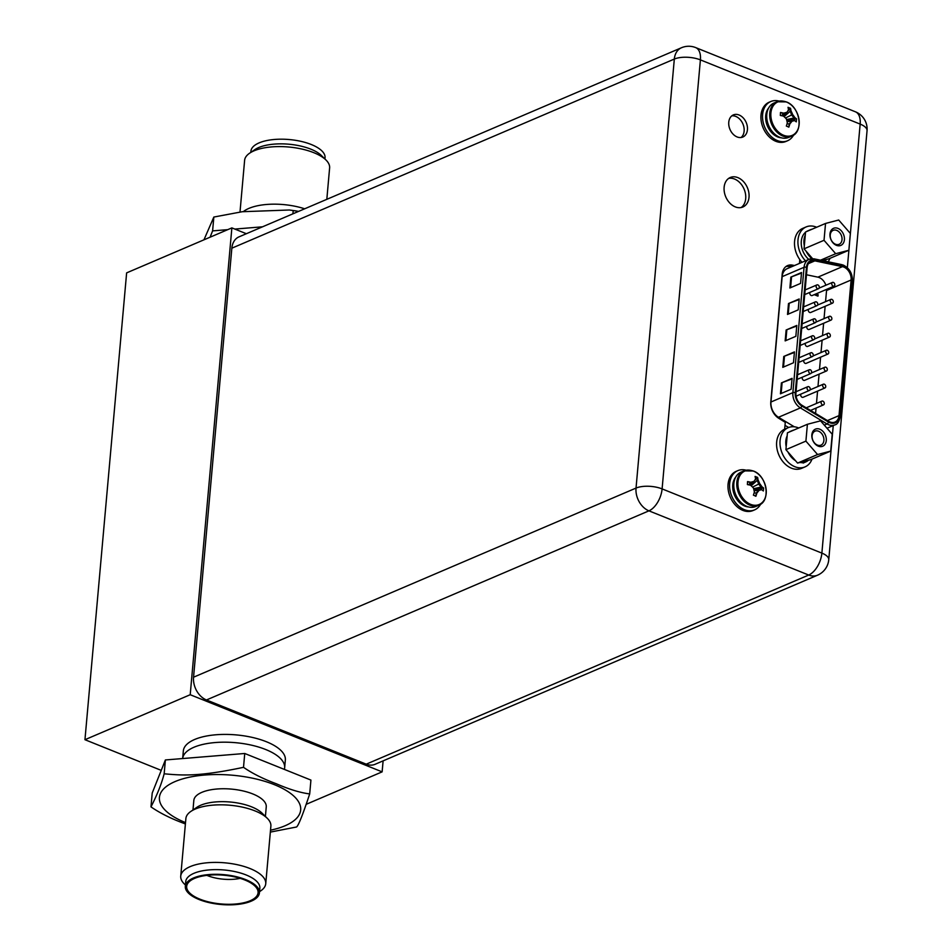 <?xml version="1.0" encoding="UTF-8"?>
<svg xmlns="http://www.w3.org/2000/svg" width="952" height="952" viewBox="0 0 952 952"><rect width="100%" height="100%" fill="white"/><g stroke="black" fill="none" stroke-linecap="round" stroke-linejoin="round"><path stroke-width="1.43" d="M246.366 233.716L231.871 227.885L126.628 272.879L84.954 739.704L161.245 770.37M84.954 739.704L190.21 694.722L382.133 771.858L383.109 760.874M306.413 804.226L382.133 771.858M266.405 741.739A51.206 20.623 5.1 0 1 285.35 759.993L284.648 767.776A51.206 20.623 5.1 0 0 265.715 749.521A51.206 20.623 -174.9 0 0 212.605 742.798A51.206 20.623 -174.9 0 0 182.665 758.554L183.343 750.89A51.206 20.623 5.1 0 1 213.177 735.039A51.206 20.623 5.1 0 1 266.405 741.739M231.871 227.885L190.21 694.722M185.319 886.264A37.211 14.982 -174.9 0 1 206.989 874.745A37.211 14.982 -174.9 0 1 245.675 879.612A37.211 14.982 5.1 0 1 259.432 892.881A37.211 14.982 5.1 0 1 237.762 904.4A37.211 14.982 5.1 0 1 199.087 899.533A37.211 14.982 -174.9 0 1 185.319 886.264L185.735 881.6A37.211 14.982 5.1 0 1 207.405 870.08A37.211 14.982 5.1 0 1 246.092 874.947A37.211 14.982 5.1 0 1 259.848 888.216L259.432 892.881M185.426 885.062L184.402 884.051A42.673 17.184 5.1 0 1 180.737 876.137A42.673 17.184 5.1 0 1 205.596 862.928A42.673 17.184 5.1 0 1 249.948 868.51A42.673 17.184 5.1 0 1 265.739 883.718A42.673 17.184 5.1 0 1 260.729 890.858L259.539 891.667M244.819 879.981A35.843 14.435 5.1 0 1 257.778 890.275A35.843 14.435 5.1 0 1 239.916 903.496A35.843 14.435 5.1 0 1 199.932 899.164A35.843 14.435 -174.9 0 1 187.413 883.991A35.843 14.435 -174.9 0 1 244.819 879.981M240.154 878.339A26.882 10.829 5.1 0 1 207.441 875.602A26.882 10.829 -174.9 0 1 206.87 875.376M182.665 758.554A51.206 20.623 -174.9 0 1 212.605 742.798A51.206 20.623 -174.9 0 1 265.715 749.521A51.206 20.623 5.1 0 1 284.648 767.776L284.505 769.466M244.747 753.484L310.923 780.081L309.697 793.92C300.38 792.766 289.253 789.375 276.318 783.77C263.168 778.879 252.232 773.393 243.51 767.324L244.747 753.484L165.386 759.958L152.213 793.04L150.975 806.879C159.841 813.02 170.789 818.506 183.784 823.325L185.39 823.968M270.344 832.096L296.512 827.002C298.357 825.872 302.748 814.841 309.697 793.92M243.51 767.324C198.421 776.856 182.022 775.404 164.16 773.798L165.386 759.958M164.16 773.798C161.519 783.912 157.128 794.932 150.975 806.879M192.982 809.985L193.827 800.442A36.355 14.637 -174.9 0 1 215.009 789.196A36.355 14.637 -174.9 0 1 252.804 793.944A36.355 14.637 5.1 0 1 266.251 806.903L265.406 816.447M180.737 876.137L185.878 818.553A42.673 17.184 5.1 0 1 190.876 811.413L196.945 807.272A36.355 14.637 5.1 0 1 251.649 806.868A36.355 14.637 5.1 0 1 261.978 813.079L267.214 818.232A42.673 17.184 5.1 0 1 270.88 826.146L265.739 883.718M190.876 811.413A42.673 17.184 5.1 0 1 255.088 810.937A42.673 17.184 5.1 0 1 267.214 818.232M324.93 158.984L325.048 157.782A37.211 14.982 -174.9 0 0 311.28 144.514A37.211 14.982 5.1 0 0 272.593 139.646A37.211 14.982 5.1 0 0 250.923 151.166L250.816 152.38M326.822 199.325L329.618 167.909A42.673 17.184 -174.9 0 0 325.965 159.995L321.431 155.545A37.211 14.982 -174.9 0 0 310.864 149.178A37.211 14.982 -174.9 0 0 254.874 149.607L249.626 153.189A42.673 17.184 -174.9 0 0 244.616 160.329L240.011 211.951M325.965 159.995A42.673 17.184 -174.9 0 0 313.839 152.701A42.673 17.184 -174.9 0 0 249.626 153.189M227.742 229.658L212.605 230.884L210.095 237.203M262.502 226.814L234.823 229.075M203.954 239.821L213.843 217.044L242.308 211.713L289.384 209.999L293.204 210.57L292.907 213.819M293.204 210.57L298.654 211.368M213.843 217.044L212.605 230.884M304.652 208.797A42.673 17.184 -174.9 0 0 243.355 211.606M231.848 248.186L193.553 677.205L636.031 488.078A18.6 13.625 66.9 0 0 648.943 510.843A18.6 10.21 -68.1 0 0 662.104 488.9A18.6 7.485 -174.9 0 0 636.031 488.078L674.325 59.06L231.848 248.186A18.6 13.625 -113.1 0 1 238.964 236.881L681.442 47.755A18.6 13.625 66.9 0 0 674.325 59.06A18.6 7.485 5.1 0 1 700.398 59.881A18.6 10.21 -68.1 0 0 695.686 47.6A18.6 18.6 0 0 0 681.442 47.755M847.339 267.702L860.156 124.093A18.6 7.485 5.1 0 1 867.046 130.721A18.6 18.6 0 0 0 855.443 111.812A18.6 10.21 111.9 0 1 860.156 124.093L700.398 59.881L662.104 488.9L821.873 553.112A18.6 10.21 111.9 0 1 808.712 575.044L648.943 510.843L206.465 699.97A18.6 13.625 -113.1 0 1 193.553 677.205M206.465 699.97L366.234 764.17A18.6 13.625 -113.1 0 0 375.052 764.313L817.53 575.198A18.6 18.6 0 0 0 828.752 559.74A18.6 7.485 -174.9 0 0 821.873 553.112L833.25 425.568M731.814 115.846A12.031 8.818 -113.1 0 1 735.765 116.418A12.031 8.818 -113.1 0 1 743.714 126.342A12.031 8.818 -113.1 0 1 741.072 137.516M794.503 265.525L792.397 265.12L789.089 266.536A14.161 10.377 66.9 0 0 786.031 266.489M728.685 178.381A16.041 11.745 -113.1 0 1 734.563 179.047A16.041 11.745 -113.1 0 1 745.249 192.685A16.041 11.745 -113.1 0 1 741.144 207.536M739.073 115.002A12.031 8.818 -113.1 0 1 747.272 126.128A12.031 8.818 -113.1 0 1 742.834 137.04A12.031 8.818 -113.1 0 1 737.122 136.945A12.031 8.818 -113.1 0 1 728.923 125.819A12.031 8.818 -113.1 0 1 733.373 114.906A12.031 8.818 -113.1 0 1 739.073 115.002M784.662 429.185L785.281 422.343L778.724 418.273A14.161 10.377 -113.1 0 1 770.787 401.911L782.187 274.2A14.161 10.377 -113.1 0 1 787.601 265.584A14.161 10.377 -113.1 0 1 792.397 265.12M799.799 259.575L799.466 263.406M737.883 177.631A16.041 11.745 -113.1 0 1 748.808 192.459A16.041 11.745 -113.1 0 1 742.881 207A16.041 11.745 -113.1 0 1 735.265 206.881A16.041 11.745 -113.1 0 1 724.341 192.054A16.041 11.745 -113.1 0 1 730.267 177.5A16.041 11.745 -113.1 0 1 737.883 177.631M366.234 764.17L808.712 575.044A18.6 13.625 66.9 0 0 817.53 575.198M788.244 427.662A21.337 15.625 -113.1 0 0 780.354 447.012A21.337 15.625 -113.1 0 0 794.884 466.73A21.337 15.625 66.9 0 0 805.011 466.897L801.584 468.36A21.337 15.625 66.9 0 1 791.469 468.194A21.337 15.625 -113.1 0 1 776.939 448.475A21.337 15.625 -113.1 0 1 784.817 429.126L788.244 427.662A21.337 15.625 -113.1 0 1 798.359 427.829A21.337 15.625 66.9 0 1 798.74 427.983M805.011 466.897A21.337 15.625 66.9 0 0 812.032 459.09M830.715 451.093L817.566 454.532L805.904 441.121L807.403 424.283L820.564 420.843L832.226 434.255L830.715 451.093L810.735 459.637L797.574 463.077L795.503 460.685A17.065 12.495 -113.1 0 1 788.006 452.057L795.503 460.685M818.303 446.167A9.306 6.819 -113.1 0 1 811.854 434.79A9.306 6.819 -113.1 0 1 819.815 429.209A9.306 6.819 -113.1 0 1 826.276 440.586A9.306 6.819 -113.1 0 1 818.303 446.167M817.566 454.532L797.574 463.077M808.391 460.256A17.065 12.495 -113.1 0 1 805.785 461.922A17.065 12.495 -113.1 0 1 799.93 462.458M788.006 452.057L785.924 449.665L787.423 432.815L807.403 424.283M786.185 446.655A17.065 12.495 -113.1 0 1 785.84 440.907A17.065 12.495 -113.1 0 1 787.161 435.826M790.886 431.339A17.065 12.495 -113.1 0 1 792.373 430.53A17.065 12.495 -113.1 0 1 793.98 430.018M805.904 441.121L785.924 449.665M817.375 445.072A7.592 5.557 -113.1 0 1 812.199 438.051A7.592 5.557 -113.1 0 1 815.007 431.161A7.592 5.557 -113.1 0 1 818.613 431.22A7.592 5.557 -113.1 0 1 823.789 438.241A7.592 5.557 -113.1 0 1 820.981 445.131A7.592 5.557 -113.1 0 1 817.375 445.072M802.048 262.3A21.337 15.625 -113.1 0 1 802.738 228.385L806.154 226.921A21.337 15.625 -113.1 0 1 816.28 227.088A21.337 15.625 66.9 0 1 816.649 227.254M805.475 260.848A21.337 15.625 -113.1 0 1 806.154 226.921M828.169 261.788A21.337 15.625 66.9 0 0 829.942 258.349M848.851 250.269L835.689 253.708L824.027 240.297L825.539 223.446L838.7 220.019L850.35 233.43L848.851 250.269L828.871 258.813L822.219 260.55M836.439 245.342A9.306 6.819 -113.1 0 1 829.977 233.966A9.306 6.819 -113.1 0 1 837.95 228.385A9.306 6.819 -113.1 0 1 844.4 239.761A9.306 6.819 -113.1 0 1 836.439 245.342M835.689 253.708L820.517 260.193M826.514 259.42A17.065 12.495 -113.1 0 1 824.218 260.967M811.925 258.658A17.065 12.495 -113.1 0 1 806.13 251.233L812.591 258.658M806.13 251.233L804.047 248.841L805.559 231.99L825.539 223.446M804.321 245.83A17.065 12.495 -113.1 0 1 803.976 240.082A17.065 12.495 -113.1 0 1 805.285 235.001M809.01 230.515A17.065 12.495 -113.1 0 1 810.497 229.706A17.065 12.495 -113.1 0 1 812.115 229.194M808.795 259.42A17.065 12.495 -113.1 0 1 801.298 241.225A17.065 12.495 -113.1 0 1 805.535 232.264M824.027 240.297L804.047 248.841M806.344 231.657A17.065 12.495 -113.1 0 1 807.832 230.848L810.497 229.706M835.511 244.248A7.592 5.557 -113.1 0 1 830.334 237.226A7.592 5.557 -113.1 0 1 833.143 230.336A7.592 5.557 -113.1 0 1 836.737 230.396A7.592 5.557 -113.1 0 1 841.913 237.417A7.592 5.557 -113.1 0 1 839.105 244.307A7.592 5.557 -113.1 0 1 835.511 244.248M763.659 500.835A18.695 13.685 -113.1 0 1 758.684 505.25L755.686 506.535A18.695 13.685 -113.1 0 1 746.82 506.381A18.695 13.685 66.9 0 1 734.099 489.114A18.695 13.685 66.9 0 1 741.001 472.156L743.988 470.883A18.695 13.685 66.9 0 0 737.086 487.829A18.695 13.685 66.9 0 0 749.819 505.107A18.695 13.685 -113.1 0 0 758.684 505.25C771.072 501.097 767.086 475.607 753.353 471.002L743.988 470.883A18.695 13.685 66.9 0 1 750.616 470.336M747.653 481.605A25.359 10.21 5.1 0 1 750.783 482.271A24.907 1.845 -18.6 0 1 754.02 481.367A24.907 6.831 -41 0 0 755.543 478.939A25.359 13.923 -68.1 0 0 755.079 476.405L757.59 477.416A25.359 13.923 111.9 0 1 758.054 479.951A24.907 16.862 75.4 0 1 759.684 483.64A24.907 15.53 35.9 0 1 761.897 486.746A25.359 10.21 5.1 0 1 763.599 488.019L763.337 490.97A25.359 10.21 -174.9 0 0 761.636 489.697A24.907 1.845 161.4 0 0 759.089 490.304A24.907 6.831 139 0 1 756.888 493.029A25.359 13.923 111.9 0 1 755.912 496.17L753.401 495.159A25.359 13.923 -68.1 0 0 754.365 492.017A24.907 16.862 -104.6 0 0 753.425 488.031A24.907 15.53 -144.1 0 0 750.521 485.222A25.359 10.21 -174.9 0 0 747.391 484.568L747.546 481.593L750.069 482.581L752.961 481.819L750.2 485.044M754.115 490.732L759.089 490.304M760.065 490.066L754.008 490.209M750.783 482.271L748.7 484.818M755.876 496.278L753.437 495.064M758.03 490.756L756.174 493.326L755.912 496.17M756.888 493.029L754.127 492.898M757.566 477.333L754.603 480.498M753.722 481.498L750.592 485.282M757.59 477.416L757.34 480.26L751.14 485.782M759.684 483.64L758.625 484.104L757.34 480.26L758.054 479.951M753.627 488.709L761.183 487.043L758.625 484.104L752.544 487.103M763.599 488.019L761.183 487.043L761.897 486.746M763.647 488.067L753.794 489.328M752.961 481.819L754.02 481.367M760.672 504.143A21.337 15.625 -113.1 0 1 754.591 509.879A21.337 15.625 -113.1 0 1 744.476 509.713A21.337 15.625 66.9 0 1 729.946 489.994A21.337 15.625 66.9 0 1 737.824 470.645L736.217 471.323A21.337 15.625 66.9 0 0 728.339 490.673A21.337 15.625 66.9 0 0 742.869 510.391A21.337 15.625 -113.1 0 0 752.984 510.558L754.591 509.879M746.166 470.217A21.337 15.625 66.9 0 0 737.824 470.645M796.598 131.733A18.695 13.685 -113.1 0 1 791.624 136.148L788.625 137.421A18.695 13.685 -113.1 0 1 779.759 137.278A18.695 13.685 66.9 0 1 767.038 120A18.695 13.685 66.9 0 1 773.94 103.054L776.927 101.781A18.695 13.685 66.9 0 0 770.025 118.726A18.695 13.685 66.9 0 0 782.758 136.005A18.695 13.685 -113.1 0 0 791.624 136.148C804.023 131.995 800.025 106.505 786.293 101.9L776.927 101.781A18.695 13.685 66.9 0 1 783.567 101.233M780.592 112.503A25.359 10.21 5.1 0 1 783.722 113.169A24.907 1.845 -18.6 0 1 786.971 112.265A24.907 6.831 -41 0 0 788.482 109.837A25.359 13.923 -68.1 0 0 788.018 107.302L790.529 108.314A25.359 13.923 111.9 0 1 790.993 110.849A24.907 16.862 75.4 0 1 792.635 114.537A24.907 15.53 35.9 0 1 794.849 117.631A25.359 10.21 5.1 0 1 796.538 118.905L796.277 121.868A25.359 10.21 -174.9 0 0 794.575 120.595A24.907 1.845 161.4 0 0 792.04 121.201A24.907 6.831 139 0 1 789.827 123.915A25.359 13.923 111.9 0 1 788.863 127.068L786.34 126.057A25.359 13.923 -68.1 0 0 787.316 122.903A24.907 16.862 -104.6 0 0 786.376 118.917A24.907 15.53 -144.1 0 0 783.46 116.12A25.359 10.21 -174.9 0 0 780.331 115.454L780.485 112.479L783.008 113.466L785.9 112.717L783.139 115.93M787.066 121.63L792.04 121.201M793.004 120.952L786.947 121.106M783.722 113.169L781.64 115.716M788.815 127.163L786.376 125.95M790.969 121.654L789.113 124.224L788.863 127.068M789.827 123.915L787.066 123.796M790.505 108.23L787.542 111.396M786.661 112.384L783.532 116.18M790.529 108.314L790.279 111.158L784.079 116.668M792.635 114.537L791.564 114.99L790.279 111.158L790.993 110.849M786.566 119.595L794.123 117.941L791.564 114.99L785.483 118M796.538 118.905L794.123 117.941L794.849 117.631M796.598 118.952L786.733 120.226M785.9 112.717L786.971 112.265M793.611 135.029A21.337 15.625 -113.1 0 1 787.53 140.765A21.337 15.625 -113.1 0 1 777.415 140.599A21.337 15.625 66.9 0 1 762.885 120.88A21.337 15.625 66.9 0 1 770.763 101.531L769.156 102.221A21.337 15.625 66.9 0 0 761.279 121.57A21.337 15.625 66.9 0 0 775.809 141.289A21.337 15.625 -113.1 0 0 785.936 141.455L787.53 140.765M779.117 101.102A21.337 15.625 66.9 0 0 770.763 101.531M839.021 415.619A10.579 7.747 -113.1 0 1 834.975 422.045A10.579 7.747 -113.1 0 1 829.954 421.974A10.579 7.747 -113.1 0 1 828.656 421.32L801.977 405.278A10.579 7.747 -113.1 0 1 795.932 392.986L807.117 267.631A10.579 7.747 -113.1 0 1 811.163 261.193A10.579 7.747 -113.1 0 1 814.864 260.872L842.461 266.643A10.579 7.747 -113.1 0 1 843.781 267.048A10.579 7.747 -113.1 0 1 851.124 279.995L839.021 415.619L827.419 420.582M825.872 285.219A10.579 7.747 66.9 0 0 819.196 277.556A10.579 7.747 66.9 0 0 817.887 277.151L806.475 274.759M825.551 301.677L826.55 290.503A10.579 7.747 66.9 0 0 826.586 289.372M825.134 306.306L824.039 318.634M823.623 323.263L822.516 335.592M822.111 340.233L821.005 352.561M820.588 357.19L819.493 369.519M819.077 374.148L817.982 386.488M817.566 391.117L816.471 403.446M816.054 408.075L815.567 413.454M825.015 387.928A2.047 1.499 66.9 0 0 823.409 384.168A2.047 1.499 66.9 0 0 825.015 387.928L803.107 397.293A2.047 1.499 -113.1 0 1 800.906 394.092M828.038 354.001A2.047 1.499 66.9 0 0 826.431 350.241A2.047 1.499 66.9 0 0 828.038 354.001L806.142 363.367A2.047 1.499 -113.1 0 1 803.928 360.177M831.072 320.086A2.047 1.499 66.9 0 0 829.466 316.314A2.047 1.499 66.9 0 0 831.072 320.086L809.164 329.452A2.047 1.499 -113.1 0 1 806.963 326.25M834.095 286.159A2.047 1.499 66.9 0 0 832.488 282.399A2.047 1.499 66.9 0 0 834.095 286.159L812.199 295.525A2.047 1.499 -113.1 0 1 809.985 292.323M832.583 303.117A2.047 1.499 66.9 0 0 830.977 299.356A2.047 1.499 66.9 0 0 832.583 303.117L810.676 312.482A2.047 1.499 -113.1 0 1 808.474 309.293M829.561 337.044A2.047 1.499 66.9 0 0 827.942 333.283A2.047 1.499 66.9 0 0 829.561 337.044L807.653 346.409A2.047 1.499 -113.1 0 1 805.452 343.208M826.526 370.971A2.047 1.499 66.9 0 0 824.92 367.198A2.047 1.499 66.9 0 0 826.526 370.971L804.63 380.336A2.047 1.499 -113.1 0 1 802.417 377.135M814.222 294.656L817.839 296.108L818.161 294.799L817.589 294.085L817.304 294.906M780.438 393.795L781.413 382.906L792.1 378.337L791.124 389.225L780.438 393.795M789.886 287.98L790.85 277.091L801.536 272.522L800.572 283.41L789.886 287.98M795.848 336.318L785.162 340.887L786.138 329.999L796.812 325.429L795.848 336.318M799.18 298.976L798.204 309.864L787.518 314.434L788.494 303.545L799.18 298.976M794.456 351.883L793.48 362.772L782.794 367.341L783.77 356.453L794.456 351.883M781.413 382.906L792.04 378.908M781.152 393.497L782.068 383.168M790.85 277.091L801.489 273.093M790.6 287.683L791.517 277.353M786.138 329.999L796.764 326M785.876 340.59L786.792 330.261M788.494 303.545L799.133 299.547M788.232 314.136L789.16 303.807M783.77 356.453L794.408 352.454M783.508 367.044L784.436 356.714M808.795 386.702A2.047 1.499 66.9 0 0 808.462 390.439A2.047 1.499 66.9 0 0 808.795 386.702M811.818 352.775A2.047 1.499 66.9 0 0 811.485 356.512A2.047 1.499 66.9 0 0 811.818 352.775M814.852 318.86A2.047 1.499 66.9 0 0 814.519 322.585A2.047 1.499 66.9 0 0 814.852 318.86M817.875 284.934A2.047 1.499 66.9 0 0 817.542 288.67A2.047 1.499 66.9 0 0 817.875 284.934M822.861 401.137A2.047 1.499 66.9 0 0 822.528 404.874A2.047 1.499 66.9 0 0 822.861 401.137M816.364 301.891A2.047 1.499 66.9 0 0 816.031 305.628A2.047 1.499 66.9 0 0 816.364 301.891M813.341 335.818A2.047 1.499 66.9 0 0 813.008 339.555A2.047 1.499 66.9 0 0 813.341 335.818M810.307 369.745A2.047 1.499 66.9 0 0 809.973 373.47A2.047 1.499 66.9 0 0 810.307 369.745M814.436 294.561L818.054 296.012M817.589 294.085L817.506 294.977L815.424 294.144M185.509 822.599A70.912 28.56 -174.9 0 1 175.097 781.556A70.912 28.56 -174.9 0 1 274.438 784.698A70.912 28.56 5.1 0 1 270.511 830.192M753.567 471.157A18.207 13.328 66.9 0 0 737.967 482.081A18.207 13.328 66.9 0 0 750.604 504.346A18.207 13.328 -113.1 0 0 766.193 493.422A18.207 13.328 -113.1 0 0 753.567 471.157M748.415 506.916A17.326 12.685 -113.1 0 1 744.797 506.059A17.326 12.685 66.9 0 1 733.73 493.065A17.326 12.685 66.9 0 1 735.694 477.142M786.507 102.042A18.207 13.328 66.9 0 0 770.906 112.967A18.207 13.328 66.9 0 0 783.544 135.244A18.207 13.328 -113.1 0 0 799.144 124.319A18.207 13.328 -113.1 0 0 786.507 102.042M781.366 137.814A17.326 12.685 -113.1 0 1 777.736 136.945A17.326 12.685 66.9 0 1 766.669 123.962A17.326 12.685 66.9 0 1 768.633 108.04M801.81 406.004L828.478 422.045A11.436 8.378 66.9 0 0 829.882 422.748A11.436 8.378 66.9 0 0 839.676 415.881L851.778 280.257A11.436 8.378 66.9 0 0 843.841 266.262A11.436 8.378 66.9 0 0 842.425 265.834L814.829 260.063A11.436 8.378 66.9 0 0 806.451 267.357L795.265 392.712A11.436 8.378 66.9 0 0 801.81 406.004A1.702 0.821 -59 0 1 800.394 407.92L827.062 423.961L824.301 425.139M828.478 422.045A1.702 0.821 121 0 1 827.062 423.961A13.138 9.627 66.9 0 0 828.668 424.759A13.138 9.627 66.9 0 0 834.904 424.866L827.002 428.245M795.265 392.712A1.702 0.69 -174.9 0 0 792.873 392.64A13.138 9.627 66.9 0 0 800.394 407.92L778.486 417.273A13.138 9.627 -113.1 0 1 770.965 402.006L782.151 276.651A13.138 9.627 -113.1 0 1 787.185 268.654L809.093 259.301A13.138 9.627 66.9 0 0 804.059 267.286L792.873 392.64L770.965 402.006A2.558 1.035 5.1 0 1 770.775 402.077M781.961 276.723A2.558 1.035 -174.9 0 0 782.151 276.651L804.059 267.286A1.702 0.69 5.1 0 1 806.451 267.357M813.686 258.896A13.138 9.627 66.9 0 0 809.093 259.301L814.115 258.849A1.702 1.035 -78.2 0 0 813.686 258.896M814.829 260.063A1.702 1.035 -78.2 0 0 814.115 258.849L841.711 264.62A1.702 1.035 101.8 0 1 842.425 265.834M841.282 264.668A1.702 1.035 101.8 0 1 841.711 264.62L843.412 265.144C849.47 268.262 852.48 273.498 852.409 280.864A1.702 0.69 5.1 0 0 851.778 280.257M790.219 267.357A2.558 1.547 101.8 0 1 790.077 266.512M794.325 426.805L778.486 417.273A2.558 1.226 121 0 0 777.855 417.69M839.938 416.869A1.702 0.69 -174.9 0 0 840.307 416.488A1.702 0.69 -174.9 0 0 839.676 415.881M788.613 427.507L785.007 425.342M826.55 290.503L851.124 279.995M842.461 266.643L817.887 277.151M808.367 263.656L814.864 260.872M289.384 209.999L296.358 210.963M828.752 559.74L867.046 130.721M855.443 111.812L695.686 47.6M805.785 461.922L803.119 463.065M792.373 430.53L789.708 431.672M834.904 424.866C837.284 424.461 839.093 421.665 840.307 416.488L852.409 280.864M807.82 386.69L796.039 391.724M809.438 390.451L796.074 396.163M810.854 352.764L799.073 357.797M812.461 356.524L798.657 362.426M813.877 318.837L802.096 323.87M815.495 322.609L801.679 328.511M816.911 284.922L805.118 289.955M818.518 288.682L804.714 294.584M823.409 384.168L810.033 389.88M826.431 350.241L813.056 355.953M829.466 316.314L816.09 322.038M832.488 282.399L819.113 288.111M830.977 299.356L817.601 305.068M827.942 333.283L814.567 338.995M824.92 367.198L811.544 372.922M821.897 401.125L806.213 407.825M823.504 404.886L810.545 410.431M815.388 301.879L803.607 306.913M817.006 305.64L803.191 311.542M812.365 335.806L800.584 340.84M813.972 339.567L800.168 345.469M809.343 369.721L797.55 374.755M810.949 373.493L797.145 379.396"/></g></svg>

